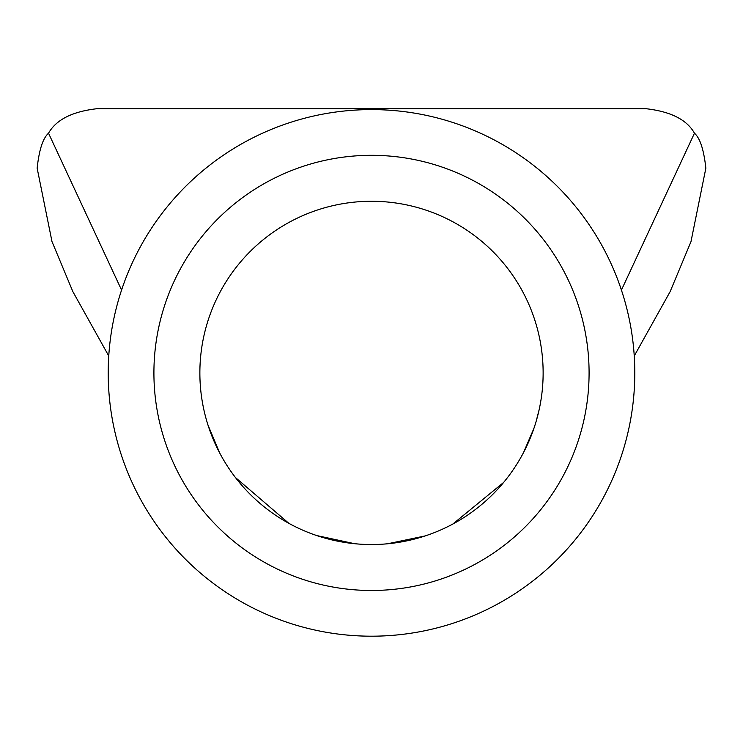 <?xml version="1.0" encoding="UTF-8"?>
<svg xmlns="http://www.w3.org/2000/svg" width="743" height="743" viewBox="0 0 743 743"><rect width="100%" height="100%" fill="white"/><g stroke="black" fill="none" stroke-linecap="round" stroke-linejoin="round"><path stroke-width="1.11" d="M153.912 372.902A217.588 217.588 0 0 1 371.5 155.315A217.588 217.588 0 0 1 589.088 372.902A217.588 217.588 0 0 1 371.5 590.481A217.588 217.588 0 0 1 153.912 372.902M543.133 372.902A171.633 171.633 0 0 0 371.5 201.269A171.633 171.633 0 0 0 199.867 372.902A171.633 171.633 0 0 0 371.5 544.535A171.633 171.633 0 0 0 543.133 372.902M301.064 119.196A263.301 263.301 0 0 0 117.803 443.33A263.301 263.301 0 0 0 441.936 626.6A263.301 263.301 0 0 0 625.197 302.466A263.301 263.301 0 0 0 301.064 119.196M634.253 355.943L670.112 291.683L690.971 241.679L705.85 168.197C703.844 149.752 700.045 138.087 694.464 133.211C686.95 119.79 670.929 111.636 646.41 108.757L96.59 108.757C72.136 111.617 56.124 119.762 48.536 133.211C42.908 138.189 39.119 149.854 37.15 168.197L51.991 241.568L72.888 291.683L108.747 355.943M208.021 425.172L219.798 453.174M235.438 477.517L288.841 523.313M316.713 535.554L354.56 543.69M387.605 543.774L425.21 535.917M452.858 524.019L503.643 482.43M523.564 452.487L533.938 428.321M536.056 421.671L539.177 409.551M121.573 290.067L48.536 133.211M621.427 290.067L694.464 133.211"/></g></svg>
